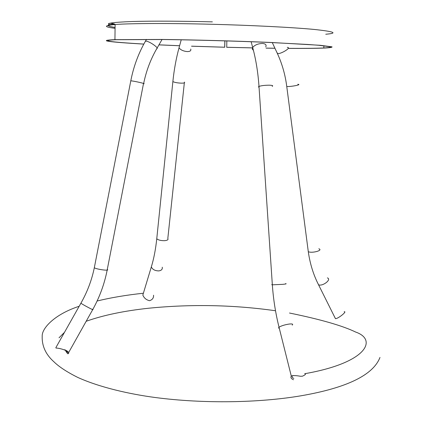 <?xml version="1.0" encoding="UTF-8"?>
<svg xmlns="http://www.w3.org/2000/svg" width="423" height="423" viewBox="0 0 423 423"><rect width="100%" height="100%" fill="white"/><g stroke="black" fill="none" stroke-linecap="round" stroke-linejoin="round"><path stroke-width="0.63" d="M319.365 248.999C322.437 250.585 312.449 253.203 308.79 251.87L308.288 251.659L308.118 250.379L308.288 251.659L308.79 251.87C312.449 253.203 322.437 250.585 319.365 248.999L318.815 248.766M327.476 277.922C331.844 279.481 322.691 286.572 318.604 284.816L317.546 282.776L318.604 284.816C322.691 286.572 331.844 279.481 327.476 277.922L327.376 277.885M298.352 84.346C301.398 84.753 290.908 86.768 287.254 86.519L286.752 86.472L286.683 85.938L286.752 86.472L287.254 86.519C290.908 86.768 301.398 84.753 298.352 84.346L297.808 84.293M287.651 47.408C291.315 47.677 281.581 53.774 277.763 53.663L276.933 52.537L277.763 53.663C281.581 53.774 291.315 47.677 287.651 47.408L287.286 47.392M272.322 284.457L271.719 284.679L272.343 284.811L282.776 284.351C285.922 284.013 286.868 283.77 285.604 283.616C286.868 283.77 285.922 284.013 282.776 284.351L272.343 284.811L271.719 284.679L272.322 284.457M289.11 324.055C284.637 324.774 281.274 325.826 279.027 327.212L278.519 327.936L279.312 328.364L278.519 327.936L279.027 327.212C281.274 325.826 284.637 324.774 289.11 324.055C292.293 323.722 293.34 324.076 292.24 325.118C293.34 324.076 292.293 323.722 289.11 324.055M143.466 83.77L107.283 269.446C110.297 271.148 97.184 269.488 94.398 267.828L94.435 267.119L94.398 267.828C97.184 269.488 110.297 271.148 107.283 269.446L107.156 269.377M81.211 303.444L80.967 303.09L81.211 303.444C83.712 305.157 94.62 310.9 92.78 309.509C94.62 310.9 83.712 305.157 81.211 303.444M164.653 240.676C167.434 240.391 168.491 239.661 167.82 238.487C168.491 239.661 167.434 240.391 164.653 240.676C160.957 240.735 158.324 240.095 156.764 238.757C158.324 240.095 160.957 240.735 164.653 240.676M162.258 267.199C162.596 269.292 161.427 270.53 158.757 270.905C155.035 270.836 152.555 269.514 151.318 266.945L152.132 264.179L151.318 266.945C152.555 269.514 155.035 270.836 158.757 270.905C161.427 270.53 162.596 269.292 162.258 267.199M156.907 237.393L156.764 238.757L156.907 237.393M262.445 43.453C257.993 43.632 254.736 44.975 252.684 47.487L252.325 49.121L253.451 50.411L252.325 49.121L252.684 47.487C254.736 44.975 257.993 43.632 262.445 43.453C265.565 43.743 266.675 44.912 265.76 46.953C266.675 44.912 265.565 43.743 262.445 43.453M145.681 41.11L145.063 41.845L145.681 41.11C148.838 40.825 159.788 48.381 156.706 48.767C159.788 48.381 148.838 40.825 145.681 41.11M156.457 48.788L156.706 48.767C150.546 59.484 146.199 71.059 143.661 83.495M190.731 49.047C191.233 50.734 190.038 51.58 187.156 51.59C183.201 51.146 180.494 49.866 179.04 47.762L179.59 45.774L179.04 47.762C180.494 49.866 183.201 51.146 187.156 51.59C190.038 51.58 191.233 50.734 190.731 49.047M272.2 86.35C273.395 85.689 272.417 85.303 269.271 85.192C264.787 85.219 261.361 85.631 258.992 86.419L258.411 86.889L259.05 87.297L258.411 86.889L258.992 86.419C261.361 85.631 264.787 85.219 269.271 85.192C272.417 85.303 273.395 85.689 272.2 86.35M143.603 83.78C146.934 83.96 134.001 80.967 130.892 80.83L130.739 81.116L130.892 80.83C134.001 80.967 146.934 83.96 143.603 83.78M181.218 83.162C177.353 82.971 174.567 82.443 172.87 81.586L172.949 80.814L172.87 81.586C174.567 82.443 177.353 82.971 181.218 83.162C184.111 83.167 185.179 82.813 184.417 82.104C185.179 82.813 184.111 83.167 181.218 83.162M293.456 379.759C291.13 378.664 290.411 377.453 291.299 376.126M291.801 375.82C293.932 375.434 296.782 375.582 300.346 376.259L302.413 376.206C305.48 374.815 306.231 373.964 304.671 373.646M293.821 378.405C292.145 377.691 291.68 376.867 292.415 375.936M292.875 375.666L293.276 375.529M333.763 315.283L335.497 318.678C338.479 318.593 347.495 311.106 344.158 311.751M67.548 353.628L64.856 349.699M56.576 346.384L55.825 347.717L56.063 348.087C59.606 347.88 71.979 351.756 67.939 353.802L92.706 309.636M66.638 350.561C67.759 351.709 68.018 352.327 67.416 352.428L67.854 351.645M67.109 352.259L65.079 349.784M107.162 270.101C104.481 283.849 99.685 296.983 92.78 309.509L92.431 309.261M143.36 293.303L142.837 295.043C144.016 298.009 146.252 299.902 149.552 300.705C152.412 299.759 153.745 297.924 153.554 295.206M115.077 27.437C106.051 25.972 105.697 24.841 114.014 24.048M224.904 40.857L224.74 47.249L191.54 46.207M179.59 45.758L158.948 44.875M143.804 44.119C106.882 41.925 97.258 40.434 114.94 39.656L162.014 39.45C194.443 39.841 237.969 41.052 270.889 42.464L320.333 45.298L332.013 46.847C332.441 47.318 330.173 47.704 325.213 48.011C317.039 48.375 304.713 48.502 288.237 48.391M274.939 48.264L266.083 48.143M252.468 47.899L226.744 47.302L226.823 40.909M224.846 40.851L224.676 47.212L191.55 46.17M179.601 45.721L158.969 44.838M143.831 44.071C108.203 41.93 99.035 40.476 116.325 39.72L162.718 39.519C194.686 39.905 237.61 41.1 270.107 42.49L307.674 44.452L318.942 45.287L330.511 46.816C330.939 47.281 328.703 47.662 323.801 47.968C315.928 48.317 304.079 48.444 288.259 48.349M274.918 48.227L266.072 48.106M252.483 47.868L226.659 47.265M325.752 34.237C338.315 33.2 334.524 31.609 314.379 29.462C292.436 27.321 248.534 25.19 212.145 24.285C173.631 23.228 130.247 23.244 115.109 24.539C103.624 25.613 103.609 26.882 115.067 28.336M109.673 24.677C105.597 23.286 113.2 22.234 132.468 21.51C152.365 20.907 183.979 21.124 212.367 21.864M272.285 42.586L277.451 53.647C282.194 64.026 285.298 74.971 286.752 86.472L308.288 251.659C310.001 263.735 313.422 274.781 318.556 284.795L335.444 318.651M143.381 293.234C126.567 295.005 111.138 297.602 97.1 301.017M79.18 306.268C54.504 314.321 41.856 328.311 42.2 336.074C41.819 345.956 45.763 354.564 54.038 361.903C59.162 366.905 67.083 372.087 77.811 377.443C99.569 387.315 129.438 394.12 155.527 397.551C203.875 403.875 259.357 402.908 301.324 395.738C346.966 387.806 373.186 375.037 379.981 357.424M305.21 373.625C366.984 362.712 377.771 339.685 355.643 332.05C342.477 325.694 320.428 319.349 289.496 313.025M275.516 310.757C233.67 304.835 191.503 303.984 149.007 308.193C124.394 310.805 103.45 315.161 86.181 321.274M64.476 332.362L59.03 337.787M251.13 41.729L252.684 47.487C255.926 59.49 258.03 72.47 258.992 86.419L272.343 284.811C273.327 299.156 275.553 313.284 279.027 327.212L291.241 375.899M146.48 39.387L145.47 41.131C138.453 53.356 133.562 66.585 130.797 80.825L94.308 267.775C91.765 280.153 87.291 291.97 80.899 303.217L55.825 347.717M181.234 39.799L179.04 47.762C176.137 58.464 174.08 69.737 172.87 81.586L156.764 238.757C155.653 249.332 153.835 258.733 151.318 266.945L142.837 295.043M162.035 39.508L157.113 48.058M184.333 82.866L167.82 238.487M109.356 24.751C105.665 22.176 115.278 23.614 115.109 24.539L114.94 39.656M323.886 45.753L323.801 47.968"/></g></svg>
